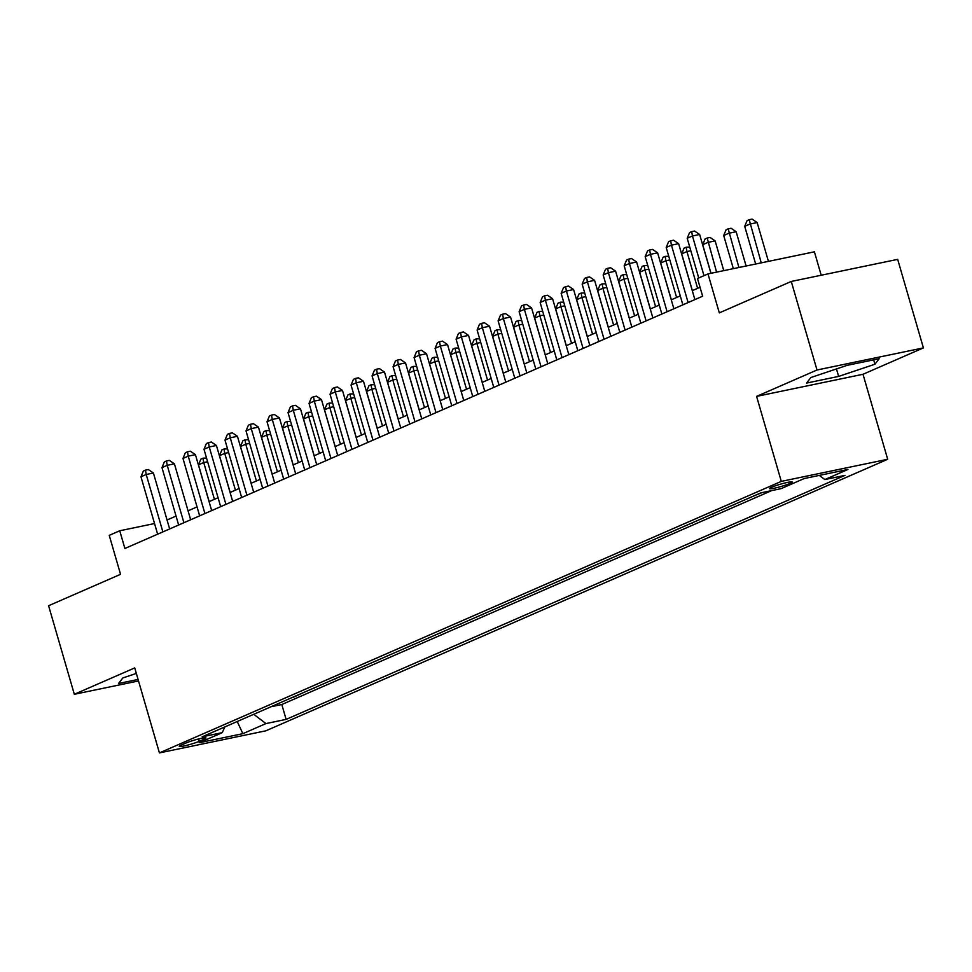 <?xml version="1.0" encoding="UTF-8"?>
<svg xmlns="http://www.w3.org/2000/svg" width="972" height="972" viewBox="0 0 972 972"><rect width="100%" height="100%" fill="white"/><g stroke="black" fill="none" stroke-linecap="round" stroke-linejoin="round"><path stroke-width="1.46" d="M771.671 487.227A11.858 1.191 163.8 0 0 769.484 488.624A11.858 1.191 163.8 0 0 777.503 487.47A11.858 1.191 163.8 0 0 790.078 483.4A11.858 1.191 163.8 0 0 792.265 482.003A11.858 1.191 163.8 0 0 784.258 483.157A11.858 1.191 163.8 0 0 771.671 487.227M821.206 275.246L814.402 251.821L707.993 273.922L697.495 278.502L702.635 296.217L124.89 548.487L119.738 530.773L109.241 535.365L120.552 574.318L48.6 605.738L74.322 694.287L138.51 680.959M923.4 347.903L897.678 259.366L791.269 281.455L817.002 370.004L756.593 396.382L781.294 481.383L887.691 459.282L863.002 374.281L923.4 347.903L817.002 370.004M781.294 481.383L159.42 752.911L265.83 730.823L887.691 459.282M283.642 701.249L272.099 706.279M292.037 697.58L293.107 697.106M293.18 697.337L304.649 692.076M325.656 682.903L314.114 687.933M346.664 673.73L335.133 678.76M367.671 664.556L356.141 669.587M388.678 655.383L377.148 660.413M409.698 646.21L398.156 651.24M430.705 637.037L419.163 642.067M451.713 627.863L440.17 632.894M472.72 618.69L461.178 623.72M493.727 609.517L482.197 614.547M514.735 600.344L503.204 605.374M535.742 591.17L524.212 596.201M556.762 581.997L545.219 587.027M577.769 572.812L566.226 577.854M598.776 563.639L587.234 568.681M619.784 554.465L608.241 559.508M640.791 545.292L629.261 550.334M661.798 536.119L650.268 541.161M682.806 526.946L671.275 531.988M703.825 517.772L692.283 522.815M724.833 508.599L713.29 513.641M745.84 499.426L734.297 504.468M762.133 492.573L755.305 495.295M199.224 741.332L203.853 739.315A11.494 1.154 163.8 0 0 205.967 737.955A11.494 1.154 163.8 0 0 198.203 739.072A11.494 1.154 163.8 0 0 186.017 743.009L181.4 745.038A11.494 1.154 163.8 0 0 179.273 746.387A11.494 1.154 163.8 0 0 187.037 745.269A11.494 1.154 163.8 0 0 199.224 741.332L198.543 738.987M253.716 714.311L265.988 723.569L286.12 719.389L844.96 475.381L824.839 479.56L847.949 469.464L804.233 478.54L781.124 488.637L760.991 492.816L202.152 736.825L222.284 732.645L224.836 726.922M265.988 723.569L242.879 733.666L199.175 742.742L222.284 732.645M272.172 706.51L281.807 704.518L771.768 490.581M755.378 495.526L754.236 495.756M734.37 504.699L733.228 504.93M713.363 513.872L712.221 514.103M692.356 523.045L691.214 523.276M671.336 532.219L670.206 532.449M650.329 541.392L649.199 541.623M629.321 550.565L628.191 550.796M608.314 559.738L607.172 559.969M587.307 568.912L586.165 569.142M566.299 578.085L565.157 578.316M545.292 587.258L544.15 587.501M524.273 596.431L523.143 596.674M503.265 605.605L502.135 605.848M482.258 614.778L481.128 615.021M461.25 623.951L460.108 624.194M440.243 633.124L439.101 633.367M419.236 642.298L418.094 642.541M398.216 651.471L397.086 651.714M377.209 660.644L376.079 660.887M356.202 669.817L355.072 670.06M335.194 678.991L334.064 679.234M314.187 688.164L313.045 688.407M707.993 273.922L719.316 312.875L791.269 281.455M159.42 752.911L134.731 667.91L74.322 694.287M154.548 523.543L119.738 530.773M700.034 287.275L692.283 290.652M680.266 295.901L671.275 299.826M659.259 305.074L650.268 308.999M638.252 314.248L629.261 318.172M617.232 323.421L608.241 327.345M596.225 332.594L587.234 336.519M575.217 341.767L566.226 345.692M554.21 350.941L545.219 354.865M533.203 360.114L524.212 364.038M512.195 369.287L503.204 373.212M491.188 378.46L482.197 382.397M470.169 387.634L461.178 391.57M449.161 396.807L440.17 400.743M428.154 405.98L419.163 409.917M407.147 415.153L398.156 419.09M386.139 424.327L377.148 428.263M365.132 433.5L356.141 437.436M344.124 442.673L335.133 446.61M323.105 451.846L314.114 455.783M302.098 461.032L293.107 464.956M281.09 470.205L272.099 474.129M260.083 479.378L251.092 483.303M239.076 488.552L230.085 492.476M218.068 497.725L209.077 501.649M197.061 506.898L188.07 510.822M176.041 516.071L167.05 519.996M281.807 704.518L286.12 719.389M824.839 479.56L819.335 475.405M237.217 721.516L242.879 733.666M136.323 673.426L122.8 677.97L118.548 683.486L138.073 679.44M756.593 396.382L863.002 374.281M847.134 365.351L810.842 377.537L806.59 383.065L838.629 376.407L874.934 364.233L879.186 358.704L847.134 365.351M873.658 359.847L874.934 364.233M836.467 368.935L838.629 376.407M169.65 528.938L153.406 473.012L146.213 474.494L162.883 531.891M140.964 476.79L143.358 471.055L145.46 470.132L146.213 474.494L140.964 476.79L157.634 534.187M145.46 470.132L148.339 469.537L153.406 473.012M214.411 499.316L203.731 462.55L198.482 464.847L209.162 501.613M207.619 461.749L203.731 462.55L202.978 458.189L206.55 458.067M198.482 464.847L200.876 459.112L202.978 458.189M190.658 519.765L174.413 463.838L167.22 465.321L183.902 522.717M161.972 467.617L164.365 461.882L166.467 460.959L167.22 465.321L161.972 467.617L178.641 525.014M166.467 460.959L169.347 460.363L174.413 463.838M211.677 510.592L195.421 454.653L188.228 456.147L204.91 513.544M182.979 458.444L185.373 452.709L187.475 451.786L188.228 456.147L182.979 458.444L199.649 515.84M187.475 451.786L190.354 451.19L195.421 454.653M232.685 501.418L216.428 445.48L209.247 446.974L225.917 504.371M203.986 449.271L206.38 443.536L208.482 442.612L209.247 446.974L203.986 449.271L220.668 506.667M208.482 442.612L211.361 442.017L216.428 445.48M253.692 492.245L237.435 436.307L230.255 437.801L246.924 495.198M224.994 440.097L227.399 434.363L229.489 433.439L230.255 437.801L224.994 440.097L241.676 497.494M229.489 433.439L232.369 432.844L237.435 436.307M235.418 490.143L224.739 453.377L219.49 455.674L230.17 492.44M228.627 452.575L224.739 453.377L223.985 449.015L227.557 448.894M219.49 455.674L221.883 449.939L223.985 449.015M256.426 480.97L245.746 444.204L240.497 446.5L251.177 483.266M249.634 443.402L245.746 444.204L244.993 439.842L248.565 439.721M240.497 446.5L242.891 440.766L244.993 439.842M277.433 471.797L266.753 435.031L261.504 437.327L272.184 474.093M270.641 434.229L266.753 435.031L266 430.669L269.572 430.547M261.504 437.327L263.898 431.592L266 430.669M298.44 462.623L287.761 425.858L282.512 428.154L293.192 464.92M291.649 425.056L287.761 425.858L287.007 421.496L290.579 421.374M282.512 428.154L284.905 422.419L287.007 421.496M274.699 483.072L258.455 427.133L251.262 428.628L267.932 486.024M246.013 430.924L248.407 425.189L250.509 424.266L251.262 428.628L246.013 430.924L262.683 488.321M250.509 424.266L253.376 423.671L258.455 427.133M319.46 453.45L308.78 416.684L303.519 418.981L314.199 455.747M312.656 415.882L308.78 416.684L308.015 412.322L311.587 412.201M303.519 418.981L305.913 413.246L308.015 412.322M295.707 473.899L279.462 417.96L272.269 419.454L288.939 476.851M267.021 421.751L269.414 416.016L271.516 415.093L272.269 419.454L267.021 421.751L283.69 479.147M271.516 415.093L274.383 414.497L279.462 417.96M340.467 444.277L329.787 407.511L324.527 409.807L335.206 446.573M333.663 406.709L329.787 407.511L329.022 403.149L332.606 403.028M324.527 409.807L326.932 404.073L329.022 403.149M316.714 464.725L300.47 408.787L293.277 410.281L309.947 467.678M288.028 412.578L290.421 406.843L292.523 405.919L293.277 410.281L288.028 412.578L304.698 469.974M292.523 405.919L295.403 405.324L300.47 408.787M361.475 435.104L350.795 398.338L345.546 400.634L356.226 437.4M354.683 397.536L350.795 398.338L350.042 393.976L353.614 393.854M345.546 400.634L347.94 394.899L350.042 393.976M337.721 455.552L321.477 399.613L314.284 401.108L330.966 458.505M309.035 403.404L311.429 397.67L313.531 396.746L314.284 401.108L309.035 403.404L325.705 460.801M313.531 396.746L316.41 396.151L321.477 399.613M382.482 425.93L371.802 389.165L366.553 391.461L377.233 428.227M375.69 388.363L371.802 389.165L371.049 384.803L374.621 384.681M366.553 391.461L368.947 385.726L371.049 384.803M358.741 446.379L342.484 390.44L335.291 391.935L351.973 449.331M330.043 394.231L332.436 388.496L334.538 387.573L335.291 391.935L330.043 394.231L346.712 451.628M334.538 387.573L337.418 386.978L342.484 390.44M403.489 416.757L392.81 379.991L387.561 382.288L398.241 419.053M396.698 379.189L392.81 379.991L392.056 375.629L395.628 375.508M387.561 382.288L389.954 376.553L392.056 375.629M379.748 437.206L363.492 381.267L356.311 382.761L372.981 440.158M351.05 385.058L353.443 379.323L355.545 378.4L356.311 382.761L351.05 385.058L367.732 442.454M355.545 378.4L358.425 377.804L363.492 381.267M424.497 407.584L413.817 370.818L408.568 373.114L419.248 409.88M417.705 370.016L413.817 370.818L413.064 366.456L416.636 366.335M408.568 373.114L410.962 367.38L413.064 366.456M400.756 428.032L384.499 372.094L377.318 373.588L393.988 430.985M372.057 375.885L374.463 370.15L376.553 369.226L377.318 373.588L372.057 375.885L388.739 433.281M376.553 369.226L379.432 368.631L384.499 372.094M445.504 398.411L434.824 361.645L429.575 363.941L440.255 400.707M438.712 360.843L434.824 361.645L434.071 357.283L437.643 357.161M429.575 363.941L431.969 358.206L434.071 357.283M421.763 418.859L405.518 362.921L398.326 364.415L414.995 421.812M393.077 366.711L395.47 360.977L397.572 360.053L398.326 364.415L393.077 366.711L409.747 424.096M397.572 360.053L400.44 359.458L405.518 362.921M466.524 389.237L455.844 352.472L450.583 354.768L461.263 391.522M459.72 351.67L455.844 352.472L455.078 348.11L458.65 347.988M450.583 354.768L452.976 349.033L455.078 348.11M442.77 409.686L426.526 353.747L419.333 355.242L436.003 412.638M414.084 357.538L416.478 351.791L418.58 350.88L419.333 355.242L414.084 357.538L430.754 414.923M418.58 350.88L421.447 350.285L426.526 353.747M463.778 400.513L447.533 344.574L440.34 346.068L457.01 403.465M435.092 348.365L437.485 342.618L439.587 341.707L440.34 346.068L435.092 348.365L451.761 405.749M439.587 341.707L442.467 341.111L447.533 344.574M484.785 391.339L468.54 335.401L461.348 336.895L478.03 394.292M456.099 339.192L458.492 333.445L460.594 332.533L461.348 336.895L456.099 339.192L472.769 396.576M460.594 332.533L463.474 331.938L468.54 335.401M505.805 382.166L489.548 326.228L482.355 327.722L499.037 385.119M477.106 330.018L479.5 324.271L481.602 323.36L482.355 327.722L477.106 330.018L493.776 387.403M481.602 323.36L484.481 322.765L489.548 326.228M526.812 372.993L510.555 317.054L503.375 318.549L520.044 375.945M498.114 320.845L500.507 315.098L502.609 314.187L503.375 318.549L498.114 320.845L514.796 378.23M502.609 314.187L505.489 313.592L510.555 317.054M547.819 363.82L531.562 307.881L524.382 309.375L541.052 366.772M519.121 311.672L521.527 305.925L523.616 305.014L524.382 309.375L519.121 311.672L535.803 369.056M523.616 305.014L526.496 304.418L531.562 307.881M568.827 354.646L552.582 298.708L545.389 300.202L562.059 357.599M540.14 302.499L542.534 296.752L544.636 295.84L545.389 300.202L540.14 302.499L556.81 359.883M544.636 295.84L547.503 295.245L552.582 298.708M589.834 345.461L573.589 289.535L566.397 291.029L583.066 348.426M561.148 293.325L563.541 287.578L565.643 286.667L566.397 291.029L561.148 293.325L577.818 350.71M565.643 286.667L568.511 286.072L573.589 289.535M610.841 336.288L594.597 280.361L587.404 281.856L604.074 339.252M582.155 284.152L584.549 278.405L586.651 277.494L587.404 281.856L582.155 284.152L598.825 341.537M586.651 277.494L589.53 276.899L594.597 280.361M631.849 327.114L615.604 271.188L608.411 272.682L625.093 330.079M603.162 274.979L605.556 269.232L607.658 268.321L608.411 272.682L603.162 274.979L619.832 332.363M607.658 268.321L610.538 267.725L615.604 271.188M652.868 317.941L636.611 262.015L629.419 263.509L646.101 320.906M624.17 265.806L626.563 260.059L628.665 259.147L629.419 263.509L624.17 265.806L640.84 323.19M628.665 259.147L631.545 258.552L636.611 262.015M673.875 308.768L657.619 252.841L650.438 254.336L667.108 311.733M645.177 256.632L647.571 250.885L649.673 249.974L650.438 254.336L645.177 256.632L661.859 314.017M649.673 249.974L652.552 249.379L657.619 252.841M694.883 299.595L678.626 243.668L671.445 245.163L688.115 302.559M666.184 247.459L668.59 241.712L670.68 240.801L671.445 245.163L666.184 247.459L682.866 304.844M670.68 240.801L673.56 240.206L678.626 243.668M710.921 273.314L699.646 234.495L692.453 235.989L703.983 275.671M687.204 238.286L689.598 232.539L691.699 231.628L692.453 235.989L687.204 238.286L698.722 277.968M691.699 231.628L694.567 231.032L699.646 234.495M487.531 380.064L476.851 343.298L471.59 345.595L482.27 382.348M480.727 342.496L476.851 343.298L476.086 338.936L479.67 338.815M471.59 345.595L473.996 339.86L476.086 338.936M508.538 370.891L497.858 334.125L492.61 336.421L503.289 373.175M501.746 333.323L497.858 334.125L497.105 329.763L500.677 329.642M492.61 336.421L495.003 330.687L497.105 329.763M529.546 361.718L518.866 324.952L513.617 327.248L524.297 364.002M522.754 324.15L518.866 324.952L518.112 320.59L521.685 320.468M513.617 327.248L516.01 321.501L518.112 320.59M550.553 352.544L539.873 315.779L534.624 318.075L545.304 354.829M543.761 314.977L539.873 315.779L539.12 311.417L542.692 311.295M534.624 318.075L537.018 312.328L539.12 311.417M571.56 343.371L560.88 306.605L555.632 308.902L566.312 345.655M564.768 305.803L560.88 306.605L560.127 302.243L563.699 302.122M555.632 308.902L558.025 303.155L560.127 302.243M592.568 334.198L581.888 297.432L576.639 299.728L587.319 336.482M585.776 296.63L581.888 297.432L581.135 293.07L584.707 292.949M576.639 299.728L579.033 293.981L581.135 293.07M613.587 325.025L602.907 288.259L597.646 290.555L608.326 327.309M606.783 287.457L602.907 288.259L602.142 283.897L605.714 283.775M597.646 290.555L600.04 284.808L602.142 283.897M634.595 315.851L623.915 279.086L618.654 281.382L629.334 318.136M627.803 278.284L623.915 279.086L623.161 274.724L626.733 274.602M618.654 281.382L621.059 275.635L623.161 274.724M655.602 306.678L644.922 269.912L639.673 272.209L650.353 308.962M648.81 269.11L644.922 269.912L644.169 265.55L647.741 265.429M639.673 272.209L642.067 266.462L644.169 265.55M676.609 297.505L665.929 260.739L660.681 263.035L671.36 299.789M669.817 259.937L665.929 260.739L665.176 256.377L668.748 256.256M660.681 263.035L663.074 257.288L665.176 256.377M697.617 288.332L686.937 251.566L681.688 253.862L692.368 290.616M690.825 250.764L686.937 251.566L686.183 247.204L689.756 247.082M681.688 253.862L684.081 248.115L686.183 247.204M723.776 270.641L715.137 240.898L707.944 242.393L702.695 244.689L711.006 273.29M716.583 272.136L707.191 238.031L710.07 237.435L715.137 240.898M702.695 244.689L705.089 238.942L707.191 238.031M746.107 266L736.144 231.725L728.951 233.219L723.703 235.516L733.338 268.661M738.914 267.494L728.198 228.857L731.078 228.262L736.144 231.725M723.703 235.516L726.096 229.769L728.198 228.857M768.427 261.371L757.152 222.552L749.971 224.046L744.71 226.342L755.657 264.02M761.246 262.865L749.205 219.684L752.085 219.089L757.152 222.552M744.71 226.342L747.104 220.595L749.205 219.684M203.452 737.955L203.853 739.315"/></g></svg>
